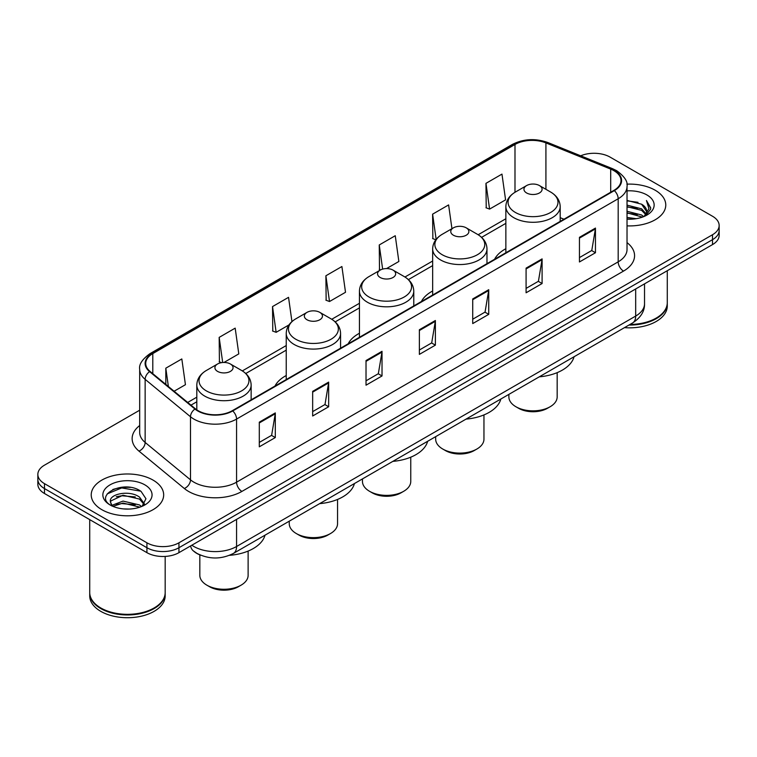 <?xml version="1.0" encoding="UTF-8"?>
<svg xmlns="http://www.w3.org/2000/svg" width="757" height="757" viewBox="0 0 757 757"><rect width="100%" height="100%" fill="white"/><g stroke="black" fill="none" stroke-linecap="round" stroke-linejoin="round"><path stroke-width="1.14" d="M286.241 375.519A39.998 23.088 0 0 0 274.98 386.061M359.443 333.25A39.998 23.088 0 0 0 348.182 343.792M432.654 290.991A39.998 23.088 0 0 0 421.394 301.532M505.856 248.722A39.998 23.088 0 0 0 494.605 259.263M200.671 555.203A22.634 13.068 180 0 1 194.294 551.673L193.262 550.812A15.093 10.096 129.5 0 1 190.632 545.901M130.469 487.413A30.185 17.43 0 0 0 112.802 489.514M139.685 410.199L44.483 465.167A22.634 13.068 0 0 0 37.85 474.412L37.85 484.262A22.634 13.068 0 0 0 44.483 493.507L146.924 552.657A22.634 13.068 0 0 0 178.945 552.657L712.517 244.596A22.634 13.068 0 0 0 719.15 235.351L719.15 230.421A22.634 13.068 0 0 1 712.517 239.666A22.634 13.068 0 0 0 719.15 230.421L719.15 225.501A22.634 13.068 0 0 0 712.517 216.256L610.076 157.106A22.634 13.068 0 0 0 580.685 155.81M37.85 474.412A22.634 13.068 0 0 0 44.483 483.647L146.924 542.797A22.634 13.068 0 0 0 178.945 542.797L178.945 547.727L712.517 239.666L178.945 547.727A22.634 13.068 0 0 1 146.924 547.727A22.634 13.068 0 0 0 178.945 547.727L178.945 552.657M44.483 483.647L44.483 488.577L146.924 547.727L44.483 488.577A22.634 13.068 0 0 1 37.85 479.332A22.634 13.068 0 0 0 44.483 488.577L44.483 493.507M655.165 190.225A36.222 20.912 0 0 0 626.853 184.159A36.222 20.912 0 0 1 655.165 190.225A36.222 20.912 0 0 1 665.772 205.015A36.222 20.912 0 0 0 655.165 190.225M153.065 480.108A36.222 20.912 0 0 0 113.588 475.576A36.222 20.912 0 0 0 91.228 494.898A36.222 20.912 0 0 0 101.835 509.679A36.222 20.912 0 0 0 141.313 514.211A36.222 20.912 0 0 0 163.673 494.898A36.222 20.912 0 0 0 153.065 480.108A36.222 20.912 0 0 0 113.588 475.576A36.222 20.912 0 0 0 91.228 494.898A36.222 20.912 0 0 0 101.835 509.679A36.222 20.912 0 0 0 141.313 514.211A36.222 20.912 0 0 0 163.673 494.898A36.222 20.912 0 0 0 153.065 480.108M613.918 170.666A24.148 13.938 180 0 1 620.986 180.516A24.148 13.938 180 0 1 613.918 190.376L232.304 410.701A24.148 13.938 180 0 1 195.448 408.837L150.094 371.441A24.148 13.938 180 0 1 145.722 363.445A24.148 13.938 180 0 1 152.791 353.585L514.987 144.473A24.148 13.938 180 0 1 545.92 142.912L610.691 169.095A24.148 13.938 180 0 1 613.918 170.666M614.343 170.41A24.754 14.288 0 0 0 611.041 168.811L546.261 142.628A24.754 14.288 0 0 0 514.561 144.227L152.365 353.339A24.754 14.288 0 0 0 149.593 371.64L194.946 409.035A24.754 14.288 0 0 0 232.73 410.947L614.343 190.622A24.754 14.288 0 0 0 614.343 170.41M259.301 422.16L259.301 446.81L275.302 437.565L275.302 412.915L259.301 422.16M259.301 442.429L271.631 435.313L275.245 413.738A6.037 3.482 -120 0 0 275.302 412.915M271.517 435.379L275.302 437.565M312.66 391.36L312.66 416L328.661 406.755L328.661 382.115L312.66 391.36M312.66 411.628L324.99 404.512L328.595 382.928A6.037 3.482 -120 0 0 328.661 382.115M324.876 404.569L328.661 406.755M366.019 360.55L366.019 385.19L382.02 375.955L382.02 351.305L366.019 360.55M366.019 380.818L378.339 373.703L381.954 352.128A6.037 3.482 -120 0 0 382.02 351.305M378.235 373.769L382.02 375.955M579.446 237.329L579.446 261.969L595.456 252.734L595.456 228.084L579.446 237.329M579.446 257.598L591.775 250.482L595.39 228.907A6.037 3.482 -120 0 0 595.456 228.084M591.662 250.539L595.456 252.734M526.087 268.129L526.087 292.779L542.097 283.534L542.097 258.894L526.087 268.129M526.087 288.408L538.416 281.282L542.031 259.708A6.037 3.482 -120 0 0 542.097 258.894M538.312 281.349L542.097 283.534M472.728 298.939L472.728 323.58L488.738 314.344L488.738 289.694L472.728 298.939M472.728 319.208L485.057 312.092L488.672 290.518A6.037 3.482 -120 0 0 488.738 289.694M484.953 312.158L488.738 314.344M419.369 329.74L419.369 354.39L435.379 345.145L435.379 320.504L419.369 329.74M419.369 350.018L431.698 342.902L435.313 321.318A6.037 3.482 -120 0 0 435.379 320.504M431.594 342.959L435.379 345.145M627.023 225.87A36.222 20.912 0 0 0 665.772 205.015A36.222 20.912 0 0 1 627.023 225.87M178.945 542.797L712.517 234.736A22.634 13.068 0 0 0 719.15 225.501M223.94 362.471L238.796 353.888L235.181 328.141L219.17 337.385L219.435 361.884M174.101 391.237L185.437 384.698L181.822 358.95L165.811 368.186L165.811 384.405M386.572 268.574L398.863 261.477L395.258 235.72L379.248 244.965L379.503 269.464M451.948 228.68L448.608 204.92L432.607 214.165L432.862 238.654M485.966 183.355L489.58 209.102L505.581 199.867L501.967 174.11L485.966 183.355L486.221 207.853M291.947 321.593L288.54 297.34L272.529 306.576L272.785 331.074M325.888 275.775L329.503 301.523L345.514 292.278L341.899 266.53L325.888 275.775L326.144 300.264M329.503 301.523L325.888 300.169M380.62 269.88L379.248 269.369M379.248 244.965L382.635 269.104M435.833 239.77L432.607 238.559M432.607 214.165L436.146 239.373M489.58 209.102L485.966 207.749M272.529 306.576L276.144 332.323L288.966 324.923M276.144 332.323L272.529 330.979M221.527 362.66L219.17 361.78M219.17 337.385L222.7 362.518M165.811 368.186L168.385 386.534M630.004 324.45A37.727 21.783 0 0 0 656.224 318.072A37.727 21.783 0 0 0 667.277 302.668L667.277 270.713M629.852 324.535A37.348 21.565 0 0 0 655.959 318.224A37.348 21.565 0 0 0 656.092 318.148M628.944 325.065A37.727 21.783 0 0 0 667.277 303.283A37.727 21.783 0 0 0 667.277 302.97M624.478 327.639A37.727 21.783 0 0 0 667.277 306.055L667.277 303.283M627.023 217.448L636.221 218.678M627.023 218.991L631.281 219.18M627.023 211.288L641.614 214.988L643.696 216.634M627.023 212.831L642.438 217.108M627.023 205.128L641.614 208.828L646.014 213.739M627.023 206.67L641.614 210.37L645.626 214.468M643.791 216.597A17.061 9.85 0 0 0 646.61 211.175A17.061 9.85 0 0 0 641.614 204.21L646.592 211.544M627.023 219.142A24.602 14.203 0 0 0 646.942 215.054A24.602 14.203 0 0 0 646.942 194.965A24.602 14.203 0 0 0 627.023 190.878M641.614 204.21L627.023 200.435M645.456 215.849L650.528 209.358L650.689 207.834L646.459 200.51L648.929 208.705L644.056 216.483M646.459 200.51L650.679 208.137M627.023 200.851L637.981 202.318M627.023 207.011L637.47 208.326M627.023 213.171L637.47 214.486M508.874 394.378L508.874 396.905A24.148 13.938 0 0 0 515.952 406.764L518.621 408.297A20.373 11.762 0 0 0 547.434 408.297L550.102 406.764A24.148 13.938 0 0 0 557.171 396.905L557.171 372.643M518.621 408.297L515.952 406.764A24.148 13.938 0 0 0 550.102 406.764M526.617 192.969A9.056 5.223 0 0 0 539.429 192.969A9.056 5.223 0 0 0 539.429 185.569L550.67 192.06A24.953 14.411 0 0 1 550.67 212.443A24.953 14.411 0 0 1 515.375 212.443A24.953 14.411 0 0 1 515.375 192.06C509.234 195.713 506.064 200.558 505.856 206.604A27.167 15.679 0 0 0 513.814 217.694A27.167 15.679 0 0 0 543.422 221.101A27.167 15.679 0 0 0 560.189 206.604C559.991 200.558 556.811 195.713 550.67 192.06L539.429 185.569A9.056 5.223 0 0 0 526.617 185.569A9.056 5.223 0 0 0 526.617 192.969M539.249 376.844A41.503 23.959 0 0 0 574.061 356.755M435.672 436.647L435.672 439.164A24.148 13.938 0 0 0 442.741 449.024L445.409 450.566A20.373 11.762 0 0 0 474.223 450.566L476.891 449.024A24.148 13.938 0 0 0 483.96 439.164L483.96 414.912M445.409 450.566L442.741 449.024A24.148 13.938 0 0 0 476.891 449.024M453.415 235.228A9.056 5.223 0 0 0 466.217 235.228A9.056 5.223 0 0 0 466.217 227.838L477.459 234.329A24.953 14.411 0 0 1 477.459 254.702A24.953 14.411 0 0 1 442.173 254.702A24.953 14.411 0 0 1 442.173 234.329C436.023 237.982 432.853 242.827 432.654 248.873A27.167 15.679 0 0 0 440.612 259.963A27.167 15.679 0 0 0 470.211 263.36A27.167 15.679 0 0 0 486.978 248.873C486.779 242.827 483.609 237.982 477.459 234.329L466.217 227.838A9.056 5.223 0 0 0 453.415 227.838A9.056 5.223 0 0 0 453.415 235.228M466.038 419.113A41.503 23.959 0 0 0 500.85 399.015M362.461 478.916L362.461 481.433A24.148 13.938 0 0 0 369.539 491.293L372.207 492.835A20.373 11.762 0 0 0 401.021 492.835L403.689 491.293A24.148 13.938 0 0 0 410.758 481.433L410.758 457.181M372.207 492.835L369.539 491.293A24.148 13.938 0 0 0 403.689 491.293M380.203 277.497A9.056 5.223 0 0 0 393.015 277.497A9.056 5.223 0 0 0 393.015 270.107L404.257 276.598A24.953 14.411 0 0 1 404.257 296.971A24.953 14.411 0 0 1 368.962 296.971A24.953 14.411 0 0 1 368.962 276.598C362.821 280.241 359.641 285.096 359.443 291.142A27.167 15.679 0 0 0 367.4 302.232A27.167 15.679 0 0 0 397.009 305.629A27.167 15.679 0 0 0 413.776 291.142C413.577 285.096 410.398 280.241 404.257 276.598L393.015 270.107A9.056 5.223 0 0 0 380.203 270.107A9.056 5.223 0 0 0 380.203 277.497M392.836 461.382A41.503 23.959 0 0 0 427.648 441.284M289.259 521.176L289.259 523.702A24.148 13.938 0 0 0 296.328 533.553L298.996 535.095A20.373 11.762 0 0 0 327.809 535.095L330.478 533.553A24.148 13.938 0 0 0 337.546 523.702L337.546 499.44M298.996 535.095L296.328 533.553A24.148 13.938 0 0 0 330.478 533.553M307.001 319.757A9.056 5.223 0 0 0 319.804 319.757A9.056 5.223 0 0 0 319.804 312.367L331.046 318.858A24.953 14.411 0 0 1 331.046 339.231A24.953 14.411 0 0 1 295.76 339.231A24.953 14.411 0 0 1 295.76 318.858C289.609 322.51 286.439 327.355 286.241 333.402A27.167 15.679 0 0 0 294.199 344.492A27.167 15.679 0 0 0 323.797 347.898A27.167 15.679 0 0 0 340.565 333.402C340.366 327.355 337.196 322.51 331.046 318.858L319.804 312.367A9.056 5.223 0 0 0 307.001 312.367A9.056 5.223 0 0 0 307.001 319.757M319.624 503.642A41.503 23.959 0 0 0 354.437 483.543M199.829 554.881L199.829 575.329A24.148 13.938 0 0 0 206.898 585.189L209.566 586.732A20.373 11.762 0 0 0 238.379 586.732L241.048 585.189A24.148 13.938 0 0 0 248.126 575.329L248.126 551.077M209.566 586.732L206.898 585.189A24.148 13.938 0 0 0 241.048 585.189M217.571 371.394A9.056 5.223 0 0 0 230.383 371.394A9.056 5.223 0 0 0 230.383 363.994L241.625 370.485A24.953 14.411 0 0 0 241.625 370.485A24.953 14.411 0 0 1 241.625 390.867A24.953 14.411 0 0 1 206.33 390.867A24.953 14.411 0 0 1 206.33 370.495C200.189 374.138 197.009 378.992 196.811 385.039A27.167 15.679 0 0 0 204.769 396.129A27.167 15.679 0 0 0 234.367 399.526A27.167 15.679 0 0 0 251.144 385.039C250.936 378.992 247.766 374.138 241.625 370.495L230.383 363.994A9.056 5.223 0 0 0 217.571 363.994A9.056 5.223 0 0 0 217.571 371.394M229.447 555.335A41.503 23.959 0 0 0 265.007 535.18M153.993 608.032A37.348 21.565 0 0 1 153.86 608.108A37.348 21.565 0 0 1 101.041 608.108L100.776 607.956A37.727 21.783 0 0 0 154.135 607.956A37.727 21.783 0 0 0 165.177 592.551L165.177 556.414M89.723 592.854A37.727 21.783 0 0 0 89.723 593.166A37.727 21.783 0 0 0 100.776 608.571A37.727 21.783 0 0 0 141.89 613.293A37.727 21.783 0 0 0 165.177 593.166A37.727 21.783 0 0 0 165.177 592.854M89.723 593.166L89.723 595.939A37.727 21.783 0 0 0 100.776 611.344A37.727 21.783 0 0 0 141.89 616.066A37.727 21.783 0 0 0 165.177 595.939L165.177 593.166M123.334 508.903L129.078 509.064M112.045 505.288L123.041 501.096L139.515 504.947L141.512 506.556M113.058 506.338L123.041 503.055L139.875 507.152M112.225 506.054L110.456 501.919A17.061 9.85 0 0 0 113.209 506.48M144.417 503.897L139.515 497.122C129.277 489.486 108.204 494.198 110.456 501.919L110.39 501.162M110.503 502.156L110.976 500.888L123.041 495.229L139.515 499.081L144.029 504.399M142.089 506.31L145.95 498.74L141.067 491.397C123.807 478.982 93.13 495.333 110.844 505.364L111.724 505.903M144.852 484.849A24.602 14.203 0 0 0 110.058 484.849A24.602 14.203 0 0 0 110.058 504.938A24.602 14.203 0 0 0 144.852 504.938A24.602 14.203 0 0 0 144.852 484.849M89.723 519.624L89.723 592.551A37.727 21.783 0 0 0 100.776 607.956L101.041 608.108M107.248 493.867L121.697 487.934L140.736 491.17M116.275 496.743L121.697 495.759L135.285 496.923M116.275 504.569L121.697 503.585L135.285 504.749M191.852 545.201A30.185 17.43 0 0 0 193.887 546.497A30.185 17.43 0 0 0 236.572 546.497L635.681 316.066A30.185 17.43 0 0 0 644.529 303.746C644.746 311.231 640.753 317.647 632.559 322.974L233.44 553.405A15.093 8.715 60 0 0 236.572 546.497L236.572 519.387M635.681 288.956L635.681 316.066A15.093 8.715 60 0 1 632.559 322.974M712.517 244.596L712.517 234.736M146.924 552.657L146.924 542.797M627.023 242.618A37.727 21.783 180 0 1 623.522 271.091L241.909 491.416A7.542 4.353 60 0 1 236.572 482.171L618.185 261.846A30.185 17.43 0 0 0 627.023 249.526L627.023 186.43A30.185 17.43 180 0 1 618.185 198.76A7.542 4.353 -120 0 0 614.343 190.622M241.909 491.416A37.727 21.783 180 0 1 188.55 491.416A37.727 21.783 180 0 1 184.32 488.502L138.966 451.106A37.727 21.783 180 0 1 139.685 425.538M193.887 482.171A30.185 17.43 0 0 0 236.572 482.171L236.572 419.075A30.185 17.43 180 0 1 190.499 416.757L145.145 379.352A30.185 17.43 180 0 1 139.685 369.359L139.685 432.455A30.185 17.43 0 0 0 145.145 442.448L190.499 479.843A30.185 17.43 0 0 0 193.887 482.171M627.023 186.43C628.026 181.718 624.563 176.457 616.624 170.656L612.65 168.735A7.542 3.53 112 0 0 611.041 168.811M612.65 168.735L547.879 142.543C535.379 138.124 523.513 138.768 512.281 144.473A7.542 4.353 60 0 1 514.561 144.227M152.365 353.339A7.542 4.353 -120 0 0 150.085 353.585C142.259 359.215 138.786 364.477 139.685 369.359M149.593 371.64A7.542 5.044 129.5 0 0 145.145 379.352L145.145 442.448A7.542 5.044 -50.5 0 1 138.966 451.106M547.879 142.543A7.542 3.53 112 0 0 546.261 142.628M194.946 409.035A7.542 5.044 129.5 0 0 190.499 416.757L190.499 479.843A7.542 5.044 -50.5 0 1 184.32 488.502M232.73 410.947A7.542 4.353 60 0 1 236.572 419.075L618.185 198.76L618.185 261.846A7.542 4.353 60 0 0 623.522 271.091M152.791 353.585L152.791 373.674M610.691 169.095L610.691 192.24M545.92 142.912L545.92 189.316M563.965 219.218L560.189 217.694M514.987 144.473L514.987 192.287M505.856 218.754L478.159 234.746M432.654 261.023L404.957 277.015M359.443 303.283L331.746 319.274M286.241 345.552L242.316 370.911M196.811 397.179L187.689 402.45M419.369 330.525L435.313 321.318M472.728 299.715L488.672 290.518M526.087 268.915L542.031 259.708M579.446 238.105L595.39 228.907M366.019 361.335L381.954 352.128M312.66 392.135L328.595 382.928M259.301 422.945L275.245 413.738M233.44 553.405C221.299 559.508 209.15 559.508 197.009 553.405L193.262 550.812M644.529 303.746L644.529 283.856M512.281 144.473L150.085 353.585M505.856 223.343L481.603 237.348M432.654 265.612L408.392 279.617M359.443 307.881L335.19 321.886M286.241 350.141L245.76 373.513M196.811 401.778L190.972 405.146M560.189 221.394L560.189 206.604M505.856 252.762L505.856 206.604M526.617 185.569L515.375 192.06M486.978 263.663L486.978 248.873M432.654 295.031L432.654 248.873M453.415 227.838L442.173 234.329M413.776 305.923L413.776 291.142M359.443 337.291L359.443 291.142M380.203 270.107L368.962 276.598M340.565 348.192L340.565 333.402M286.241 379.56L286.241 333.402M307.001 312.367L295.76 318.858M251.144 399.819L251.144 385.039M196.811 409.859L196.811 385.039M217.571 363.994L206.33 370.495"/></g></svg>
